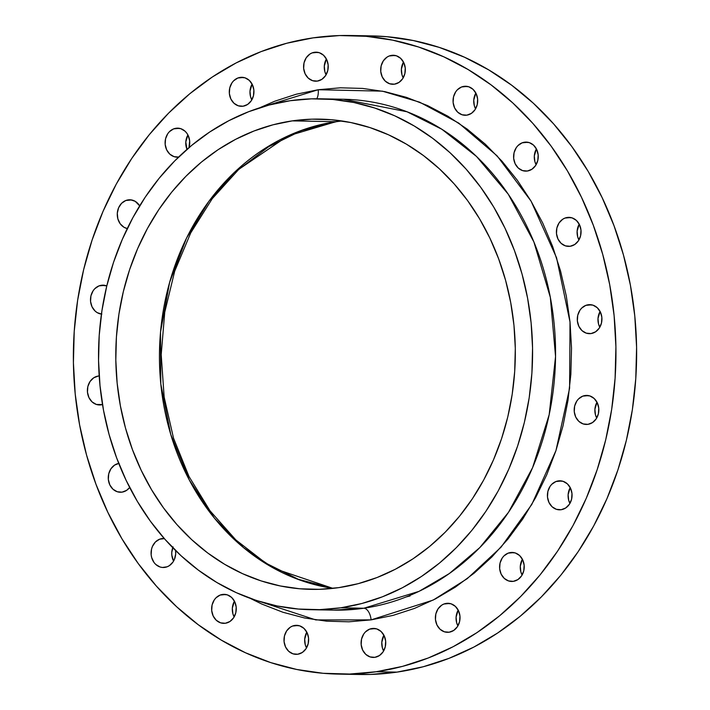<?xml version="1.0" encoding="UTF-8"?>
<svg xmlns="http://www.w3.org/2000/svg" width="710" height="710" viewBox="0 0 710 710"><rect width="100%" height="100%" fill="white"/><g stroke="black" fill="none" stroke-linecap="round" stroke-linejoin="round"><path stroke-width="1.06" d="M527.361 171.021A14.519 12.327 91.1 0 1 525.648 171.128A14.519 12.327 91.1 0 1 513.605 157.389A14.519 12.327 91.1 0 1 524.486 142.204L527.912 142.275L522.125 142.834L517.927 145.63L516.25 147.689L514.058 152.748L513.676 158.392L515.158 163.77L518.282 168.057L522.569 170.604L527.361 171.021L531.941 169.237L535.606 165.536L537.789 160.478L538.171 154.833L536.689 149.455L533.574 145.168L529.287 142.621L524.486 142.204A14.519 12.327 91.1 0 1 526.199 142.098A14.519 12.327 91.1 0 1 538.242 155.836A14.519 12.327 91.1 0 1 527.361 171.021M536.414 148.905A14.519 12.327 -88.9 0 0 536.112 164.72L534.87 161.569L534.31 155.943L536.414 148.905M466.816 115.162A14.519 12.327 91.1 0 1 465.094 115.277A14.519 12.327 91.1 0 1 453.06 101.539A14.519 12.327 91.1 0 1 463.932 86.354L467.358 86.416L461.571 86.975L457.373 89.771L455.696 91.83L453.512 96.897L453.122 102.542L454.613 107.92L457.728 112.207L462.015 114.754L466.816 115.162L471.387 113.387L475.052 109.686L477.235 104.627L477.617 98.974L476.135 93.596L473.02 89.309L468.733 86.771L463.932 86.354A14.519 12.327 91.1 0 1 465.653 86.247A14.519 12.327 91.1 0 1 477.688 99.986A14.519 12.327 91.1 0 1 466.816 115.162L466.816 115.162M475.86 93.054A14.519 12.327 -88.9 0 0 475.567 108.861L474.324 105.71L473.756 100.092L475.86 93.054M394.44 84.179A14.519 12.327 91.1 0 1 392.728 84.286A14.519 12.327 91.1 0 1 380.684 70.547A14.519 12.327 91.1 0 1 391.565 55.371L394.991 55.433L389.204 55.992L386.986 57.146L383.329 60.847L381.137 65.906L380.755 71.559L382.237 76.928L385.361 81.215L389.648 83.762L394.44 84.179L399.02 82.395L402.685 78.695L404.869 73.636L405.25 67.991L403.768 62.613L400.644 58.326L396.366 55.779L391.565 55.371A14.519 12.327 91.1 0 1 393.278 55.256A14.519 12.327 91.1 0 1 405.321 68.994A14.519 12.327 91.1 0 1 394.44 84.179L394.44 84.179M403.493 62.063A14.519 12.327 -88.9 0 0 403.191 77.878L401.949 74.727L401.39 69.101L403.493 62.063M317.343 81.091A14.519 12.327 91.1 0 1 315.63 81.197A14.519 12.327 91.1 0 1 303.587 67.459A14.519 12.327 91.1 0 1 314.468 52.283L317.885 52.345L312.107 52.904L309.888 54.058L306.223 57.758L304.04 62.817L303.658 68.471L305.14 73.849L308.255 78.136L312.542 80.674L317.343 81.091L321.914 79.316L325.579 75.615L327.772 70.556L328.153 64.903L326.671 59.525L323.547 55.238L319.26 52.691L314.468 52.283A14.519 12.327 91.1 0 1 316.181 52.176A14.519 12.327 91.1 0 1 328.224 65.915A14.519 12.327 91.1 0 1 317.343 81.091M326.396 58.974A14.519 12.327 -88.9 0 0 326.094 74.79L324.852 71.639L324.292 66.021L326.396 58.974M243.051 106.207A14.519 12.327 91.1 0 1 241.338 106.314A14.519 12.327 91.1 0 1 229.294 92.575A14.519 12.327 91.1 0 1 240.175 77.399L243.601 77.461L237.814 78.02L233.617 80.816L231.939 82.875L229.747 87.933L229.365 93.587L230.848 98.965L233.972 103.252L238.258 105.799L243.051 106.207L247.63 104.432L251.296 100.731L253.479 95.672L253.861 90.019L252.378 84.641L249.263 80.354L244.977 77.816L240.175 77.399A14.519 12.327 91.1 0 1 241.888 77.292A14.519 12.327 91.1 0 1 253.931 91.031A14.519 12.327 91.1 0 1 243.051 106.207M252.103 84.091A14.519 12.327 -88.9 0 0 251.802 99.906L250.559 96.755L250 91.137L252.103 84.091M178.565 157.105A14.519 12.327 91.1 0 1 177.136 157.176A14.519 12.327 91.1 0 1 165.102 143.438A14.519 12.327 91.1 0 1 175.982 128.262L179.399 128.324L173.613 128.883L169.415 131.678L167.737 133.737L165.554 138.796L165.173 144.449L166.655 149.828L169.77 154.114L174.056 156.653L178.858 157.07M187.901 134.953A14.519 12.327 -88.9 0 0 186.97 149.393L185.798 141.991L187.901 134.953M127.267 228.567A14.519 12.327 91.1 0 1 117.265 213.861A14.519 12.327 91.1 0 1 128.146 199.883L131.572 199.954L125.785 200.513L121.587 203.3L118.605 207.773L117.292 213.231L117.86 218.849L120.203 223.774L123.975 227.262L127.267 228.567M101.432 314.104A14.519 12.327 91.1 0 1 90.481 299.798A14.519 12.327 91.1 0 1 101.37 285.269L104.796 285.331L99.01 285.89L94.812 288.686L93.134 290.745L90.942 295.804L90.561 301.457L92.043 306.835L95.167 311.122L97.199 312.64L101.832 314.148M101.148 404.86A14.519 12.327 91.1 0 1 99.436 404.966A14.519 12.327 91.1 0 1 87.392 391.228A14.519 12.327 91.1 0 1 98.273 376.043L93.693 377.827L90.028 381.527L87.845 386.586L87.463 392.231L88.945 397.609L92.069 401.895L96.347 404.443L102.506 404.567A14.519 12.327 91.1 0 1 101.148 404.86M119.147 463.328L114.567 465.112L110.911 468.813L108.719 473.872L108.337 479.516L109.819 484.894L112.943 489.181L117.23 491.728L122.022 492.145A14.519 12.327 91.1 0 1 120.309 492.252A14.519 12.327 91.1 0 1 108.275 478.753A14.519 12.327 91.1 0 1 118.748 463.399M164.835 567.397A14.519 12.327 91.1 0 1 163.123 567.503A14.519 12.327 91.1 0 1 151.079 553.764A14.519 12.327 91.1 0 1 161.96 538.588L164.356 538.633L159.599 539.209L155.392 542.005L152.41 546.469L151.532 549.123L151.15 554.776L151.665 557.554L154.008 562.48L155.747 564.441L160.034 566.988L162.412 567.467L167.196 566.775L169.406 565.621L173.071 561.921L174.376 559.515L175.69 554.057L175.556 550.49A14.519 12.327 91.1 0 1 164.835 567.397L164.835 567.397M172.761 547.685A14.519 12.327 -88.9 0 0 173.586 561.095L171.829 555.167L171.784 552.327L173.089 546.869M225.389 623.256A14.519 12.327 91.1 0 1 223.668 623.362A14.519 12.327 91.1 0 1 211.633 609.624A14.519 12.327 91.1 0 1 222.514 594.439L225.931 594.51L220.144 595.069L215.946 597.856L214.269 599.923L212.086 604.982L211.704 610.627L213.186 616.005L216.301 620.291L220.588 622.839L225.389 623.256L229.96 621.472L233.625 617.771L235.809 612.712L236.199 607.068L234.708 601.689L231.593 597.403L227.306 594.856L222.514 594.439A14.519 12.327 91.1 0 1 224.227 594.332A14.519 12.327 91.1 0 1 236.261 608.071A14.519 12.327 91.1 0 1 225.389 623.256L225.389 623.256M234.433 601.139A14.519 12.327 -88.9 0 0 234.14 616.946L232.898 613.795L232.33 608.177L234.433 601.139M297.756 654.238A14.519 12.327 91.1 0 1 296.043 654.345A14.519 12.327 91.1 0 1 284 640.606A14.519 12.327 91.1 0 1 294.881 625.43L298.298 625.492L292.52 626.051L290.301 627.205L286.636 630.906L284.453 635.965L284.071 641.618L285.553 646.996L288.677 651.283L292.955 653.821L297.756 654.238L302.336 652.463L305.992 648.762L308.184 643.704L308.566 638.05L307.084 632.672L303.96 628.385L299.673 625.847L294.881 625.43A14.519 12.327 91.1 0 1 296.594 625.324A14.519 12.327 91.1 0 1 308.637 639.062A14.519 12.327 91.1 0 1 297.756 654.238L297.756 654.238M306.809 632.122A14.519 12.327 -88.9 0 0 306.507 647.937L305.264 644.786L304.705 639.169L306.809 632.122M374.853 657.327A14.519 12.327 91.1 0 1 373.14 657.433A14.519 12.327 91.1 0 1 361.097 643.695A14.519 12.327 91.1 0 1 371.978 628.519L375.404 628.581L369.617 629.14L365.419 631.935L363.742 633.995L361.55 639.053L361.168 644.707L362.65 650.076L365.774 654.371L370.061 656.91L374.853 657.327L379.433 655.552L383.098 651.851L385.281 646.783L385.663 641.139L384.181 635.761L381.066 631.474L376.779 628.927L371.978 628.519A14.519 12.327 91.1 0 1 373.691 628.403A14.519 12.327 91.1 0 1 385.734 642.142A14.519 12.327 91.1 0 1 374.853 657.327M383.906 635.21A14.519 12.327 -88.9 0 0 383.604 651.026L382.362 647.875L381.802 642.248L383.906 635.21M449.146 632.211A14.519 12.327 91.1 0 1 447.433 632.317A14.519 12.327 91.1 0 1 435.39 618.579A14.519 12.327 91.1 0 1 446.27 603.394L449.687 603.465L443.91 604.024L441.691 605.177L438.026 608.878L435.842 613.937L435.461 619.59L436.943 624.96L440.058 629.246L444.345 631.793L449.146 632.211L453.717 630.427L457.382 626.726L459.574 621.667L459.956 616.023L458.474 610.644L455.35 606.358L451.063 603.811L446.27 603.394A14.519 12.327 91.1 0 1 447.983 603.287A14.519 12.327 91.1 0 1 460.027 617.025A14.519 12.327 91.1 0 1 449.146 632.211L449.146 632.211M458.198 610.094A14.519 12.327 -88.9 0 0 457.897 625.909L456.654 622.759L456.095 617.132L458.198 610.094M513.339 581.348A14.519 12.327 91.1 0 1 511.626 581.454A14.519 12.327 91.1 0 1 499.591 567.716A14.519 12.327 91.1 0 1 510.463 552.54L513.889 552.602L508.103 553.161L503.905 555.957L502.227 558.016L500.035 563.074L499.654 568.728L501.136 574.106L504.26 578.393L508.546 580.931L513.339 581.348L517.918 579.573L521.584 575.872L523.767 570.804L524.149 565.16L522.666 559.782L519.551 555.495L515.265 552.948L510.463 552.54A14.519 12.327 91.1 0 1 512.185 552.433A14.519 12.327 91.1 0 1 524.22 566.163A14.519 12.327 91.1 0 1 513.339 581.348L513.339 581.348M522.09 575.047L520.856 571.896L520.288 566.269L522.391 559.231A14.519 12.327 -88.9 0 0 522.098 575.047M561.175 509.718A14.519 12.327 91.1 0 1 559.462 509.833A14.519 12.327 91.1 0 1 547.419 496.095A14.519 12.327 91.1 0 1 558.3 480.91L561.716 480.972L555.93 481.531L551.732 484.327L550.055 486.385L547.871 491.453L547.49 497.098L548.972 502.476L552.087 506.762L556.374 509.31L561.175 509.718L565.746 507.943L569.411 504.242L571.603 499.183L571.985 493.53L570.503 488.16L567.379 483.865L563.092 481.327L558.3 480.91A14.519 12.327 91.1 0 1 560.012 480.803A14.519 12.327 91.1 0 1 572.056 494.542A14.519 12.327 91.1 0 1 561.175 509.718L561.175 509.718M570.228 487.61A14.519 12.327 -88.9 0 0 569.926 503.417L568.683 500.266L568.115 494.648L570.228 487.61M587.951 424.34A14.519 12.327 91.1 0 1 586.238 424.447A14.519 12.327 91.1 0 1 574.195 410.708A14.519 12.327 91.1 0 1 585.076 395.532L588.492 395.594L582.706 396.153L578.508 398.949L576.831 401.008L574.647 406.067L574.266 411.72L575.748 417.098L578.863 421.385L583.15 423.923L587.951 424.34L592.522 422.565L596.187 418.864L598.379 413.797L598.761 408.152L597.279 402.774L594.155 398.487L589.868 395.94L585.076 395.532A14.519 12.327 91.1 0 1 586.788 395.417A14.519 12.327 91.1 0 1 598.832 409.155A14.519 12.327 91.1 0 1 587.951 424.34M597.003 402.224A14.519 12.327 -88.9 0 0 596.702 418.039L595.459 414.889L594.891 409.262L597.003 402.224M570.174 246.272A14.519 12.327 91.1 0 1 568.462 246.379A14.519 12.327 91.1 0 1 556.418 232.64A14.519 12.327 91.1 0 1 567.299 217.464L570.725 217.526L564.938 218.085L562.719 219.239L559.063 222.94L556.871 227.999L556.489 233.652L557.971 239.03L561.095 243.317L565.382 245.864L570.174 246.272L574.754 244.497L578.41 240.796L580.602 235.738L580.984 230.084L579.502 224.706L576.378 220.419L572.091 217.881L567.299 217.464A14.519 12.327 91.1 0 1 569.012 217.358A14.519 12.327 91.1 0 1 581.055 231.096A14.519 12.327 91.1 0 1 570.174 246.272L570.174 246.272M579.227 224.156A14.519 12.327 -88.9 0 0 578.925 239.971L577.683 236.82L577.123 231.203L579.227 224.156M591.048 333.567A14.519 12.327 91.1 0 1 589.335 333.673A14.519 12.327 91.1 0 1 577.292 319.935A14.519 12.327 91.1 0 1 588.173 304.75L591.599 304.821L585.812 305.38L581.614 308.167L579.937 310.234L577.745 315.293L577.363 320.938L578.845 326.316L581.969 330.603L586.256 333.15L591.048 333.567L595.628 331.783L599.293 328.082L601.476 323.023L601.858 317.379L600.376 312.001L597.252 307.714L592.974 305.167L588.173 304.75A14.519 12.327 91.1 0 1 589.886 304.643A14.519 12.327 91.1 0 1 601.929 318.382A14.519 12.327 91.1 0 1 591.048 333.567M600.101 311.45A14.519 12.327 -88.9 0 0 599.799 327.257L598.557 324.106L597.997 318.488L600.101 311.45M318.204 89.735A11.617 6.071 -98.3 0 1 316.758 98.77A11.617 6.071 81.7 0 0 318.204 89.735L296.239 94.226L274.743 101.228L259.567 107.84L318.204 89.735L382.362 91.155L419.628 102.169L458.704 123.07L497.053 155.801L531.053 201.125L556.569 257.774L570.015 322.012L569.597 388.264L555.957 450.601L531.843 504.384L501.038 547.179L467.198 578.694L433.162 600.083L371.117 619.874L315.799 619.928L250.239 598.361L261.759 604.033L282.864 612.242L304.563 617.975L326.644 621.179L348.903 621.809L371.117 619.874L393.083 615.384L414.578 608.381L435.399 598.938L455.341 587.143L474.227 573.112L491.861 556.977L508.076 538.899L522.72 519.045L535.651 497.612L546.735 474.804L555.877 450.832L562.986 425.938L567.991 400.369L570.849 374.347L571.523 348.148L570.015 322.012L566.34 296.185L560.527 270.927L552.628 246.477L542.733 223.064L530.938 200.93L517.341 180.269L502.077 161.294L485.303 144.183L467.171 129.096L447.859 116.191L427.562 105.577L406.457 97.359L384.758 91.625L362.677 88.43L340.418 87.8L318.204 89.735M343.392 99.24L407.034 111.772L441.895 129.291L476.534 156.493L508.271 194.229L533.893 241.959L550.339 297.357L555.548 356.5L549.185 414.675L532.624 467.597L508.502 512.309L479.827 547.57L449.315 573.556L419.033 591.35L363.839 608.23A255.485 217.02 -88.9 0 1 333.682 610.13L363.839 608.23A11.617 6.071 -98.3 0 1 371.117 619.874A11.617 6.071 81.7 0 0 363.839 608.23A255.485 217.02 -88.9 0 0 555.327 341.031A255.485 217.02 -88.9 0 0 343.392 99.24L320.414 98.805A255.485 217.02 91.1 0 1 532.349 340.596A255.485 217.02 91.1 0 1 340.862 607.795L363.839 608.23L340.862 607.795A255.485 217.02 91.1 0 1 310.705 609.695A255.485 217.02 91.1 0 1 98.761 367.904A255.485 217.02 91.1 0 1 290.248 100.705L290.248 100.705A255.485 217.02 91.1 0 1 320.414 98.805M341.829 120.948L335.919 121.703A11.617 6.071 81.7 0 0 336.487 121.667A11.617 6.071 -98.3 0 1 335.919 121.703A235.17 199.758 -88.9 0 0 159.448 354.778A235.17 199.758 -88.9 0 0 332.946 588.377L274.166 568.479L243.539 547.65L214.455 518.193L189.339 480.066L170.755 434.467L160.797 383.941L160.531 332.014L169.61 282.394L186.508 238.152L208.971 201.196L234.619 172.184L287.798 135.992L335.919 121.703L292.263 120.877L335.919 121.703A235.17 199.758 -88.9 0 1 341.829 120.948M338.847 587.623A235.17 199.758 91.1 0 1 311.086 589.371A235.17 199.758 91.1 0 1 116.005 366.821A235.17 199.758 91.1 0 1 292.263 120.877A235.17 199.758 91.1 0 1 320.024 119.129A235.17 199.758 91.1 0 1 515.105 341.679A235.17 199.758 91.1 0 1 338.847 587.623L358.186 583.673L377.108 577.505L395.443 569.198L413.007 558.814L429.63 546.46L445.161 532.251L459.432 516.339L472.328 498.855L483.705 479.978L493.468 459.903L501.517 438.798L507.783 416.885L512.185 394.37L514.697 371.463L515.3 348.388L513.969 325.375L510.73 302.637L505.609 280.406L498.66 258.875L489.953 238.267L479.561 218.778L467.588 200.584L454.151 183.881L439.383 168.811L423.417 155.534L406.422 144.165L388.548 134.82L369.963 127.587L350.864 122.546L331.419 119.724L311.823 119.173L292.263 120.877L272.924 124.827L254.002 130.995L235.667 139.302L218.112 149.686L201.48 162.04L185.958 176.249L171.678 192.17L158.791 209.645L147.405 228.522L137.642 248.598L129.593 269.702L123.336 291.615L118.925 314.139L116.413 337.037L115.819 360.112L117.15 383.125L120.389 405.863L125.501 428.094L132.451 449.625L141.166 470.233L151.558 489.722L163.531 507.916L176.959 524.619L191.735 539.689L207.693 552.966L224.697 564.335L242.571 573.68L261.147 580.913L280.255 585.954L299.7 588.776L319.296 589.335L338.847 587.623M338.59 674.109L359.269 674.5A319.358 271.282 -88.9 0 0 396.97 672.121L376.291 671.731A319.358 271.282 91.1 0 1 338.59 674.109A319.358 271.282 91.1 0 1 73.662 371.871A319.358 271.282 91.1 0 1 313.03 37.878L313.03 37.878A319.358 271.282 91.1 0 1 350.731 35.5A319.358 271.282 91.1 0 1 615.659 337.738A319.358 271.282 91.1 0 1 376.291 671.731L396.97 672.121A319.358 271.282 -88.9 0 0 636.337 338.129A319.358 271.282 -88.9 0 0 371.41 35.89L350.731 35.5M371.09 35.89L386.879 36.707L413.282 40.532L439.224 47.384L464.455 57.208L488.737 69.9L511.821 85.333L533.494 103.367L553.552 123.833L571.798 146.517L588.058 171.216L602.169 197.691L613.999 225.673L623.433 254.908L630.391 285.109L634.784 315.986L636.586 347.243L635.778 378.572L632.37 409.67L626.38 440.253L617.878 470.011L606.952 498.668L593.693 525.941L578.233 551.572L560.731 575.313L541.34 596.933L520.253 616.218L497.674 632.992L473.827 647.094L448.933 658.383L423.231 666.752L396.97 672.121L370.407 674.447L348.938 674.074M254.579 600.598L254.011 599.755M406.218 596.924L410.069 595.947M376.291 671.731L349.728 674.047L323.121 673.293L296.718 669.468L270.776 662.616L245.545 652.792L221.263 640.101L198.179 624.667L176.506 606.633L156.448 586.167L138.201 563.483L121.942 538.784L107.831 512.309L96.001 484.327L86.567 455.092L79.609 424.891L75.216 394.014L73.414 362.757L74.222 331.428L77.63 300.33L83.62 269.747L92.122 239.989L103.048 211.332L116.307 184.059L131.767 158.428L149.269 134.687L168.66 113.067L189.748 93.782L212.326 77.008L236.173 62.906L261.067 51.617L286.769 43.248L313.03 37.878L339.593 35.553L366.2 36.316L392.603 40.142L418.545 46.993L443.777 56.818L468.059 69.5L491.142 84.943L512.815 102.977L532.882 123.434L551.12 146.127L567.379 170.826L581.49 197.291L593.32 225.283L602.754 254.517L609.712 284.719L614.106 315.595L615.907 346.844L615.1 378.173L611.692 409.279L605.701 439.863L597.199 469.621L586.274 498.278L573.014 525.551L557.554 551.182L540.053 574.914L520.661 596.533L499.574 615.827L476.996 632.601L453.149 646.703L428.254 657.992L402.552 666.362L376.291 671.731M188.966 147.662L189.668 140.882L188.185 135.504L186.801 133.178L185.061 131.217L180.775 128.67L175.982 128.262A14.519 12.327 91.1 0 1 177.695 128.146A14.519 12.327 91.1 0 1 188.966 147.662M139.675 205.864L135.193 201.32L130.569 199.812L128.146 199.883A14.519 12.327 91.1 0 1 129.868 199.776A14.519 12.327 91.1 0 1 139.675 205.864M106.793 285.908L101.37 285.269A14.519 12.327 91.1 0 1 103.083 285.163A14.519 12.327 91.1 0 1 106.793 285.908M99.196 375.954L98.273 376.043A14.519 12.327 91.1 0 1 99.196 375.954M122.022 492.145L126.602 490.361L129.673 487.486A14.519 12.327 91.1 0 1 122.022 492.145L122.022 492.145M164.374 538.517L161.96 538.588A14.519 12.327 91.1 0 1 163.673 538.482A14.519 12.327 91.1 0 1 164.241 538.508M290.248 100.705L311.504 98.85L332.786 99.462L353.917 102.515L374.667 108L394.849 115.854L414.276 126.007L432.745 138.361L450.087 152.783L466.133 169.157L480.723 187.307L493.734 207.063L505.023 228.238L514.484 250.63L522.036 274.024L527.592 298.182L531.115 322.881L532.553 347.882L531.914 372.945L529.181 397.831L524.388 422.299L517.59 446.102L508.848 469.026L498.242 490.85L485.871 511.351L471.866 530.343L456.353 547.632L439.49 563.066L421.429 576.493L402.348 587.773L382.433 596.799L361.869 603.5L340.862 607.795L319.615 609.65L298.324 609.038L277.202 605.985L256.452 600.5L236.261 592.646L216.843 582.493L198.374 570.139L181.032 555.717L164.986 539.343L150.387 521.193L137.385 501.438L126.096 480.262L116.626 457.87L109.083 434.484L103.518 410.318L100.004 385.619L98.557 360.618L99.205 335.555L101.938 310.669L106.722 286.201L113.52 262.398L122.271 239.474L132.876 217.65L145.239 197.149L159.244 178.157L174.758 160.868L191.629 145.435L209.69 132.016L228.771 120.727L248.686 111.701L269.241 105L290.248 100.705M341.936 120.966L336.442 121.676L301.643 130.551L268.637 146.713L238.498 169.672L212.219 198.72L190.715 232.924L174.704 271.167L164.755 312.187L161.197 354.636L164.152 397.085L173.515 438.15L188.975 476.454L209.982 510.756L235.827 539.911L265.629 563.012L298.386 579.324L333.043 588.368M333.682 610.13L310.705 609.695"/></g></svg>
